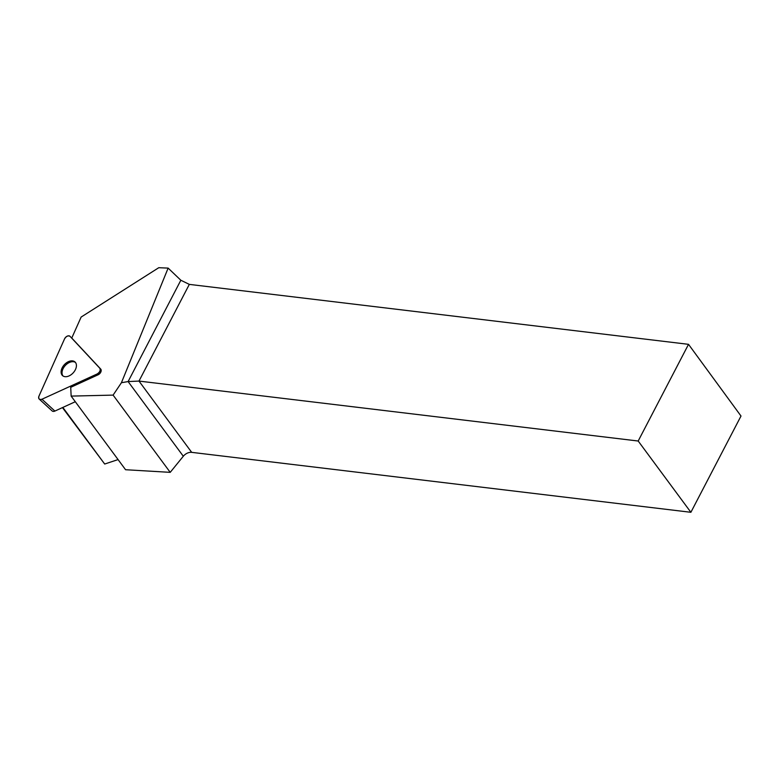 <?xml version="1.0" encoding="UTF-8"?>
<svg xmlns="http://www.w3.org/2000/svg" width="780" height="780" viewBox="0 0 780 780"><rect width="100%" height="100%" fill="white"/><g stroke="black" fill="none" stroke-linecap="round" stroke-linejoin="round"><path stroke-width="1.17" d="M75.299 401.719L54.883 411.07A3.851 2.506 132.5 0 1 52.143 410.943L39.234 399.097A3.851 2.506 -47.5 0 0 41.974 399.223L97.227 373.932A3.851 2.506 -47.5 0 0 99.781 368.219L70.064 336.365A3.851 2.506 -47.5 0 0 69.976 336.277A3.851 2.506 -47.5 0 0 64.545 338.89L39 396.045A3.851 2.506 -47.5 0 0 39.234 399.097M62.302 375.375A9.243 6.025 -47.5 0 0 62.517 375.59A9.243 6.025 -47.5 0 0 73.203 372.85A9.243 6.025 -47.5 0 0 75.016 361.969A9.243 6.025 -47.5 0 0 64.486 364.533A9.243 6.025 -47.5 0 0 62.302 375.375M81.139 317.06L158.769 267.706L168.139 268.106L121.417 382.726L113.1 395.109L71.146 396.103L70.727 387.319L98.143 374.77A3.851 2.506 -47.5 0 0 100.698 369.057L71.76 338.042L81.139 317.06M118.072 459.586L104.686 464.032L62.449 407.608M690.885 512.294L741 416.032L688.525 344.331L189.326 284.388L138.986 381.079L191.685 452.351L690.885 512.294L638.186 441.022L688.525 344.331M191.685 452.351A7.761 5.265 -36.5 0 0 183.31 456.241L128.105 381.566L121.417 382.726M71.146 396.103L125.57 469.726L170.216 472.348L183.31 456.241M638.186 441.022L138.986 381.079L128.105 381.566L180.843 280.244L168.139 268.106M180.843 280.244L189.326 284.388M104.686 464.032L62.839 407.423M170.216 472.348L113.1 395.109M63.014 375.97A9.243 6.025 132.5 0 1 65.237 365.547A9.243 6.025 132.5 0 1 75.436 362.427M99.781 368.219L70.064 336.365C68.133 335.312 66.29 336.16 64.545 338.89L39 396.045C38.269 398.853 39.263 399.916 41.974 399.223L97.227 373.932C99.889 372.167 100.737 370.256 99.781 368.219L100.698 369.057M98.143 374.77L97.227 373.932M41.974 399.223L54.883 411.07"/></g></svg>
